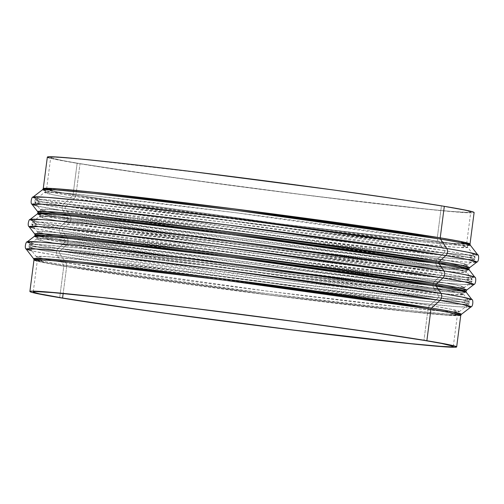 <?xml version="1.0" encoding="UTF-8"?>
<svg xmlns="http://www.w3.org/2000/svg" width="504" height="504" viewBox="0 0 504 504"><rect width="100%" height="100%" fill="white"/><g stroke="black" fill="none" stroke-linecap="round" stroke-linejoin="round"><path stroke-width="0.38" stroke-dasharray="2.52 1.89" d="M40.666 215.189L67.492 220.21A1.695 1.455 -80.6 0 0 68.072 219.076L47.218 215.359L37.983 212.814L47.218 215.359L68.072 219.076A1.695 1.455 99.4 0 1 67.492 220.21L279.752 249.99L422.957 266.862L459.478 270.125L469.23 269.936A217.778 4.561 -172.6 0 1 312.266 254.066A217.778 4.561 -172.6 0 1 67.492 220.21L61.11 226.006A5.084 4.366 -80.6 0 0 60.184 233.138L34.745 228.476M37.756 237.586L64.588 242.607A1.695 1.455 -80.6 0 0 65.161 241.473L44.314 237.756L35.072 235.217L44.314 237.756L65.161 241.473A1.695 1.455 99.4 0 1 64.588 242.607L276.841 272.387L420.053 289.258L456.567 292.522L466.32 292.333A217.778 4.561 -172.6 0 1 309.355 276.463A217.778 4.561 -172.6 0 1 64.588 242.607L58.199 248.409A5.084 4.366 -80.6 0 0 57.273 255.534L31.834 250.879M70.157 215.699A5.084 4.366 99.4 0 1 70.963 219.41L276.627 248.302L417.394 264.953L454.564 268.342L465.57 268.349L456.473 265.847L435.947 262.187A5.084 4.366 99.4 0 1 437.68 258.772L458.873 262.565L467.447 265.066L454.936 264.871L416.247 261.267L274.459 244.434L70.157 215.699L50.028 212.121L40.364 209.595L50.009 209.412L86.127 212.638L227.758 229.326L437.68 258.772A5.084 4.366 -80.6 0 0 435.947 262.187L230.284 233.302L89.51 216.651L52.347 213.255L41.341 213.255L50.438 215.756L70.963 219.41A5.084 4.366 -80.6 0 0 70.157 215.699L65.444 208.599A1.695 1.455 99.4 0 1 65.753 206.224L282.013 236.565L427.921 253.751L465.129 257.078L475.064 256.889L465.11 254.287L444.377 250.601A1.695 1.455 99.4 0 1 444.068 252.977L465.898 256.882L474.73 259.459L461.84 259.258L421.987 255.547L275.915 238.203L65.444 208.599A221.886 4.649 -172.6 0 0 310.382 242.544A221.886 4.649 -172.6 0 0 474.73 259.459A221.886 4.649 -172.6 0 0 444.068 252.977L437.68 258.772A215.384 4.511 7.4 0 1 467.447 265.066A215.384 4.511 7.4 0 1 307.919 248.648A215.384 4.511 7.4 0 1 70.157 215.699A215.384 4.511 7.4 0 1 40.364 209.595A215.384 4.511 7.4 0 1 195.602 225.294A215.384 4.511 7.4 0 1 437.68 258.772L444.068 252.977A221.886 4.649 -172.6 0 0 194.676 218.484A221.886 4.649 -172.6 0 0 34.751 202.312A221.886 4.649 -172.6 0 0 65.444 208.599L70.157 215.699M67.246 238.096A5.084 4.366 99.4 0 1 68.053 241.813L273.716 270.698L414.49 287.349L451.653 290.745L462.659 290.745L453.562 288.244L433.037 284.59A5.084 4.366 99.4 0 1 434.769 281.175L455.962 284.962L464.537 287.463L452.025 287.267L413.337 283.664L271.549 266.83L67.246 238.096L47.118 234.524L37.454 231.998L47.099 231.808L83.217 235.04L224.847 251.723L434.769 281.175A5.084 4.366 -80.6 0 0 433.037 284.59L227.373 255.698L86.606 239.047L49.436 235.658L38.43 235.651L47.527 238.153L68.053 241.813A5.084 4.366 -80.6 0 0 67.246 238.096L62.534 231.002A1.695 1.455 99.4 0 1 62.843 228.627L279.103 258.962L425.011 276.154L462.218 279.481L472.16 279.285L462.2 276.683L441.466 272.998A1.695 1.455 99.4 0 1 441.158 275.373L462.987 279.279L471.826 281.856L458.936 281.654L419.076 277.943L273.004 260.599L62.534 231.002A221.886 4.649 -172.6 0 0 307.471 264.94A221.886 4.649 -172.6 0 0 471.826 281.856A221.886 4.649 -172.6 0 0 441.158 275.373L434.769 281.175A215.384 4.511 7.4 0 1 464.537 287.463A215.384 4.511 7.4 0 1 305.008 271.045A215.384 4.511 7.4 0 1 67.246 238.096A215.384 4.511 7.4 0 1 37.454 231.998A215.384 4.511 7.4 0 1 192.692 247.691A215.384 4.511 7.4 0 1 434.769 281.175L441.158 275.373A221.886 4.649 -172.6 0 0 191.772 240.881A221.886 4.649 -172.6 0 0 31.84 224.715A221.886 4.649 -172.6 0 0 62.534 231.002L67.246 238.096M466.017 291.186L454.841 291.18L417.085 287.734L274.082 270.818L65.161 241.473L274.082 270.818L417.085 287.734L454.841 291.18L466.017 291.186M468.928 268.783L457.745 268.783L419.996 265.331L276.992 248.415L68.072 219.076L276.992 248.415L419.996 265.331L457.745 268.783L468.928 268.783M33.018 197.064L41.952 199.666L64.014 203.61A5.084 4.366 -80.6 0 0 63.088 210.741L37.655 206.079M30.108 219.461L39.041 222.062L61.11 226.006A224.28 4.7 7.4 0 1 33.781 220.909M27.203 241.857L36.13 244.459L58.199 248.409A224.28 4.7 7.4 0 1 30.87 243.306M47.338 157.09A215.177 4.505 -172.6 0 0 77.137 163.29L73.049 194.796A215.177 4.505 7.4 0 0 312.738 227.984A215.177 4.505 7.4 0 0 470.018 244.031L458.949 244.024L421.558 240.61L279.947 223.858L73.049 194.796A1.695 1.455 99.4 0 1 72.469 195.936L282.675 225.427L424.5 242.134L460.669 245.366L470.32 245.183A215.674 4.517 -172.6 0 1 314.874 229.465A215.674 4.517 -172.6 0 1 72.469 195.936L64.014 203.61A224.28 4.7 7.4 0 1 36.685 198.513M469.514 267.75L456.863 267.555L417.74 263.913L274.378 246.884L67.801 217.835A1.695 1.455 99.4 0 1 68.072 219.076A1.695 1.455 -80.6 0 0 67.801 217.835A217.778 4.561 7.4 0 1 37.68 211.667L47.452 214.219L67.801 217.835L63.088 210.741L67.801 217.835A217.778 4.561 7.4 0 0 308.209 251.149A217.778 4.561 7.4 0 0 469.514 267.75M466.603 290.147L453.953 289.951L414.836 286.31L271.467 269.287L64.896 240.232A1.695 1.455 99.4 0 1 65.161 241.473A1.695 1.455 -80.6 0 0 64.896 240.232A217.778 4.561 7.4 0 1 34.77 234.064L44.541 236.615L64.896 240.232L60.184 233.138L64.896 240.232A217.778 4.561 7.4 0 0 305.298 273.546A217.778 4.561 7.4 0 0 466.603 290.147M461.336 314.364L448.812 314.168L410.067 310.558L268.09 293.7L63.51 264.928A1.695 1.455 99.4 0 1 63.781 266.169L270.673 295.224L412.291 311.976L449.681 315.391L460.751 315.397A215.177 4.505 -172.6 0 1 303.471 299.351A215.177 4.505 -172.6 0 1 63.781 266.169L59.686 297.675L63.781 266.169A1.695 1.455 -80.6 0 0 63.51 264.928A215.674 4.517 7.4 0 1 33.68 258.817L43.35 261.349L63.51 264.928L57.273 255.534L63.51 264.928A215.674 4.517 7.4 0 0 301.594 297.921A215.674 4.517 7.4 0 0 461.336 314.364M42.664 189.636A215.674 4.517 -172.6 0 0 72.469 195.936A1.695 1.455 -80.6 0 0 73.049 194.796A215.177 4.505 7.4 0 1 43.25 188.603L52.397 191.117L73.049 194.796L77.137 163.29L168.506 176.936L311.516 195.817L431.468 209.696L467.447 212.77L471.643 212.877L473.798 212.713L473.905 212.285M32.067 204.385A224.28 4.7 -172.6 0 0 63.088 210.741A224.28 4.7 -172.6 0 0 310.678 245.051A224.28 4.7 -172.6 0 0 476.797 262.143L463.768 261.941L423.48 258.187L275.833 240.654L63.088 210.741A5.084 4.366 99.4 0 1 64.014 203.61L72.469 195.936L45.933 190.972M37.397 213.853A217.778 4.561 -172.6 0 0 67.492 220.21L61.11 226.006L279.707 256.675L427.19 274.05L464.795 277.414L474.844 277.219A224.28 4.7 7.4 0 1 313.186 260.877A224.28 4.7 7.4 0 1 61.11 226.006A5.084 4.366 99.4 0 0 60.184 233.138A224.28 4.7 -172.6 0 0 307.768 267.448A224.28 4.7 -172.6 0 0 473.892 284.539L460.864 284.338L420.575 280.583L272.929 263.057L60.184 233.138A224.28 4.7 -172.6 0 1 29.156 226.781M34.486 236.25A217.778 4.561 -172.6 0 0 64.588 242.607L58.199 248.409L276.797 279.071L424.28 296.447L461.891 299.811L471.933 299.615A224.28 4.7 7.4 0 1 310.281 283.273A224.28 4.7 7.4 0 1 58.199 248.409A5.084 4.366 99.4 0 0 57.273 255.534A224.28 4.7 -172.6 0 0 304.857 289.844A224.28 4.7 -172.6 0 0 470.982 306.936L457.953 306.734L417.665 302.986L270.018 285.453L57.273 255.534A224.28 4.7 -172.6 0 1 26.252 249.178M33.982 259.969A215.177 4.505 -172.6 0 0 63.781 266.169L37.239 261.198M59.623 253.399A1.695 1.455 99.4 0 1 59.932 251.023L276.198 281.358L422.106 298.551L459.314 301.877L469.249 301.688L459.295 299.08L438.556 295.401A1.695 1.455 99.4 0 1 438.247 297.776L460.076 301.675L468.915 304.252L456.026 304.051L416.165 300.34L270.094 282.996L59.623 253.399A221.886 4.649 -172.6 0 0 304.567 287.343A221.886 4.649 -172.6 0 0 468.915 304.252A221.886 4.649 -172.6 0 0 438.247 297.776L429.792 305.449A5.084 4.366 -80.6 0 0 428.06 308.864L224.425 280.262L85.037 263.775L48.239 260.411L37.34 260.404L46.343 262.886L66.667 266.509A5.084 4.366 -80.6 0 0 65.86 262.792L45.927 259.251L36.364 256.75L45.914 256.567L81.68 259.762L221.924 276.286L429.792 305.449A213.28 4.467 7.4 0 1 459.27 311.674A213.28 4.467 7.4 0 1 301.298 295.42A213.28 4.467 7.4 0 1 65.86 262.792L59.623 253.399L65.86 262.792A213.28 4.467 7.4 0 1 36.364 256.75A213.28 4.467 7.4 0 1 190.084 272.292A213.28 4.467 7.4 0 1 429.792 305.449L438.247 297.776A221.886 4.649 -172.6 0 0 188.861 263.277A221.886 4.649 -172.6 0 0 28.936 247.111A221.886 4.649 -172.6 0 0 59.623 253.399L38.89 249.713L28.936 247.111L38.871 246.922L76.079 250.249L221.987 267.435L438.247 297.776A1.695 1.455 -80.6 0 0 438.556 295.401A221.886 4.649 7.4 0 1 469.249 301.688A221.886 4.649 7.4 0 1 309.324 285.516A221.886 4.649 7.4 0 1 59.932 251.023L66.32 245.227A5.084 4.366 -80.6 0 0 68.053 241.813L47.527 238.153L38.43 235.651L49.436 235.658L86.606 239.047L227.373 255.698L433.037 284.59A5.084 4.366 -80.6 0 0 433.843 288.301L229.541 259.566L87.753 242.733L49.064 239.129L36.553 238.934L45.127 241.435L66.32 245.227A215.384 4.511 -172.6 0 0 308.398 278.706A215.384 4.511 -172.6 0 0 463.636 294.405A215.384 4.511 -172.6 0 0 433.843 288.301L438.556 295.401L433.843 288.301A215.384 4.511 -172.6 0 0 196.081 255.352A215.384 4.511 -172.6 0 0 36.553 238.934A215.384 4.511 -172.6 0 0 66.32 245.227L59.932 251.023A221.886 4.649 7.4 0 1 29.27 244.541A221.886 4.649 7.4 0 1 193.618 261.456A221.886 4.649 7.4 0 1 438.556 295.401L228.085 265.797L82.013 248.453L42.16 244.742L29.27 244.541L38.102 247.118L59.932 251.023A1.695 1.455 -80.6 0 0 59.623 253.399M438.14 241.208L235.834 212.757L95.432 196.088L57.116 192.515L44.73 192.326L53.222 194.802L74.208 198.551A5.084 4.366 -80.6 0 0 75.94 195.136L55.616 191.514L46.607 189.038L57.506 189.044L94.305 192.402L233.692 208.889L437.333 237.491A5.084 4.366 -80.6 0 0 438.14 241.208L444.377 250.601A221.886 4.649 7.4 0 1 475.064 256.889A221.886 4.649 7.4 0 1 315.139 240.723A221.886 4.649 7.4 0 1 65.753 206.224L74.208 198.551A213.28 4.467 -172.6 0 0 313.916 231.708A213.28 4.467 -172.6 0 0 467.636 247.25A213.28 4.467 -172.6 0 0 438.14 241.208A213.28 4.467 -172.6 0 0 202.703 208.58A213.28 4.467 -172.6 0 0 44.73 192.326A213.28 4.467 -172.6 0 0 74.208 198.551L65.753 206.224A221.886 4.649 7.4 0 1 35.085 199.748A221.886 4.649 7.4 0 1 199.433 216.657A221.886 4.649 7.4 0 1 444.377 250.601L438.14 241.208A5.084 4.366 99.4 0 1 437.333 237.491A211.787 4.435 7.4 0 1 466.66 243.596A211.787 4.435 7.4 0 1 311.856 227.802A211.787 4.435 7.4 0 1 75.94 195.136L80.029 163.63A211.787 4.435 -172.6 0 0 315.951 196.289A211.787 4.435 -172.6 0 0 470.755 212.083A211.787 4.435 -172.6 0 0 441.422 205.985L437.333 237.491L441.422 205.985L464.719 210.225L470.547 211.85L470.446 212.272L468.317 212.436L450.129 211.327L428.778 209.305L367.775 202.551L290.48 193.095L208.65 182.379L134.751 172.034L80.029 163.63L62.616 160.574L50.904 157.765L51.011 157.336L53.134 157.179L63.34 157.651L92.673 160.31L210.741 173.974L332.495 189.92L386.7 197.581L441.422 205.985A211.787 4.435 -172.6 0 0 205.506 173.319A211.787 4.435 -172.6 0 0 50.702 157.531A211.787 4.435 -172.6 0 0 80.029 163.63L75.94 195.136A211.787 4.435 7.4 0 1 46.607 189.038A211.787 4.435 7.4 0 1 201.411 204.832A211.787 4.435 7.4 0 1 437.333 237.491L457.657 241.114L466.66 243.596L455.761 243.589L418.963 240.225L279.575 223.738L75.94 195.136A5.084 4.366 99.4 0 1 74.208 198.551L282.076 227.713L422.321 244.238L458.086 247.433L467.636 247.25L458.073 244.749L438.14 241.208M70.963 219.41L50.438 215.756L41.341 213.255L52.347 213.255L89.51 216.651L230.284 233.302L435.947 262.187A5.084 4.366 -80.6 0 0 436.754 265.904L232.451 237.17L90.663 220.336L51.975 216.733L39.463 216.537L48.038 219.038L69.231 222.825A5.084 4.366 -80.6 0 0 70.963 219.41A5.084 4.366 99.4 0 1 69.231 222.825A215.384 4.511 -172.6 0 0 311.308 256.309A215.384 4.511 -172.6 0 0 466.546 272.002A215.384 4.511 -172.6 0 0 436.754 265.904L441.466 272.998A221.886 4.649 7.4 0 1 472.16 279.285A221.886 4.649 7.4 0 1 312.228 263.119A221.886 4.649 7.4 0 1 62.843 228.627L69.231 222.825L62.843 228.627A221.886 4.649 7.4 0 1 32.174 222.144A221.886 4.649 7.4 0 1 196.529 239.06A221.886 4.649 7.4 0 1 441.466 272.998L436.754 265.904A215.384 4.511 -172.6 0 0 198.992 232.955A215.384 4.511 -172.6 0 0 39.463 216.537A215.384 4.511 -172.6 0 0 69.231 222.825L279.153 252.277L420.783 268.96L456.901 272.192L466.546 272.002L456.882 269.476L436.754 265.904A5.084 4.366 99.4 0 1 435.947 262.187L456.473 265.847L465.57 268.349L454.564 268.342L417.394 264.953L276.627 248.302L70.963 219.41M428.06 308.864L423.971 340.37L428.06 308.864A211.787 4.435 -172.6 0 0 192.144 276.198A211.787 4.435 -172.6 0 0 37.34 260.404A211.787 4.435 -172.6 0 0 66.667 266.509A211.787 4.435 -172.6 0 0 302.589 299.168A211.787 4.435 -172.6 0 0 457.393 314.962A211.787 4.435 -172.6 0 0 428.06 308.864A5.084 4.366 99.4 0 1 429.792 305.449L450.778 309.198L459.27 311.674L446.884 311.485L408.568 307.913L268.166 291.243L65.86 262.792A5.084 4.366 99.4 0 1 66.667 266.509L63.164 293.511L66.667 266.509L270.308 295.111L409.695 311.598L446.494 314.956L457.393 314.962L448.384 312.486L428.06 308.864M47.653 156.901L47.546 157.33M49.493 158.029L77.137 163.29A215.177 4.505 -172.6 0 0 316.833 196.472A215.177 4.505 -172.6 0 0 474.113 212.518M433.037 284.59L453.562 288.244L462.659 290.745L451.653 290.745L414.49 287.349L273.716 270.698L68.053 241.813A5.084 4.366 99.4 0 1 66.32 245.227L276.242 274.674L417.873 291.362L453.991 294.588L463.636 294.405L453.972 291.879L433.843 288.301A5.084 4.366 99.4 0 1 433.037 284.59M441.466 272.998L230.996 243.401L84.924 226.057L45.064 222.346L32.174 222.144L41.013 224.721L62.843 228.627A1.695 1.455 -80.6 0 0 62.534 231.002L41.8 227.317L31.84 224.715L41.782 224.519L78.989 227.846L224.897 245.038L441.158 275.373A1.695 1.455 -80.6 0 0 441.466 272.998M444.377 250.601L233.906 221.004L87.835 203.66L47.975 199.949L35.085 199.748L43.924 202.325L65.753 206.224A1.695 1.455 -80.6 0 0 65.444 208.599L44.705 204.92L34.751 202.312L44.686 202.123L81.894 205.449L227.802 222.642L444.068 252.977A1.695 1.455 -80.6 0 0 444.377 250.601M477.748 254.822A224.28 4.7 7.4 0 1 316.096 238.48A224.28 4.7 7.4 0 1 64.014 203.61L282.612 234.278L430.095 251.654L467.706 255.011L477.748 254.822M453.298 346.469L457.393 314.962L459.27 311.674L468.915 304.252L469.249 301.688L463.636 294.405L462.659 290.745L464.537 287.463L471.826 281.856L472.16 279.285L466.546 272.002L465.57 268.349L467.447 265.066L474.73 259.459L475.064 256.889L467.636 247.25L466.66 243.596L470.755 212.083M33.245 291.917L37.34 260.404L36.364 256.75L28.936 247.111L29.27 244.541L36.553 238.934L38.43 235.651L37.454 231.998L31.84 224.715L32.174 222.144L39.463 216.537L41.341 213.255L40.364 209.595L34.751 202.312L35.085 199.748L44.73 192.326L46.607 189.038L50.702 157.531"/><path stroke-width="0.76" d="M34.745 228.476L29.156 226.781L39.205 226.586L76.81 229.95L224.293 247.325L442.89 277.994A5.084 4.366 -80.6 0 0 443.816 270.862A224.28 4.7 7.4 0 1 474.844 277.219L469.23 269.936L459.459 267.385L439.104 263.768A1.695 1.455 99.4 0 1 438.839 262.527L229.918 233.182L86.915 216.266L49.159 212.82L37.983 212.814L49.159 212.82L86.915 216.266L229.918 233.182L438.839 262.527A1.695 1.455 -80.6 0 0 439.104 263.768L232.533 234.713L89.164 217.69L50.047 214.049L37.397 213.853L40.666 215.189M31.834 250.879L26.252 249.178L36.294 248.989L73.905 252.347L221.388 269.722L439.986 300.39A5.084 4.366 -80.6 0 0 440.912 293.259A224.28 4.7 7.4 0 1 471.933 299.615L466.32 292.333L456.548 289.781L436.199 286.165A1.695 1.455 99.4 0 1 435.929 284.924L227.008 255.585L84.004 238.669L46.255 235.217L35.072 235.217L46.255 235.217L84.004 238.669L227.008 255.585L435.929 284.924A1.695 1.455 -80.6 0 0 436.199 286.165L229.622 257.116L86.26 240.087L47.137 236.445L34.486 236.25L37.756 237.586M29.156 226.781L34.77 234.064L44.522 233.875L81.043 237.138L224.249 254.01L436.508 283.79A217.778 4.561 7.4 0 1 466.603 290.147L473.892 284.539C476.179 284.105 476.154 276.74 474.844 277.219L464.776 274.586L443.816 270.862L439.104 263.768L443.816 270.862A5.084 4.366 99.4 0 1 442.89 277.994L464.959 281.938L473.892 284.539A224.28 4.7 -172.6 0 0 442.89 277.994L436.508 283.79A1.695 1.455 -80.6 0 0 435.929 284.924L456.781 288.641L466.017 291.186L456.781 288.641L435.929 284.924A1.695 1.455 99.4 0 1 436.508 283.79L457.934 287.62L466.603 290.147L466.017 291.186L466.32 292.333A217.778 4.561 -172.6 0 0 436.199 286.165A217.778 4.561 -172.6 0 0 195.791 252.851A217.778 4.561 -172.6 0 0 34.486 236.25L35.072 235.217L34.77 234.064A217.778 4.561 7.4 0 1 191.734 249.934A217.778 4.561 7.4 0 1 436.508 283.79L442.89 277.994A224.28 4.7 -172.6 0 0 190.814 243.123A224.28 4.7 -172.6 0 0 29.156 226.781C27.059 225.779 28.961 218.66 30.108 219.461A224.28 4.7 7.4 0 1 196.232 236.552A224.28 4.7 7.4 0 1 443.816 270.862L231.071 240.944L83.425 223.417L43.136 219.662L30.108 219.461L37.397 213.853L37.983 212.814L37.68 211.667A217.778 4.561 7.4 0 1 194.645 227.537A217.778 4.561 7.4 0 1 439.412 261.393L460.845 265.224L469.514 267.75L468.928 268.783L459.686 266.244L438.839 262.527L459.686 266.244L468.928 268.783L469.23 269.936A217.778 4.561 -172.6 0 0 439.104 263.768A217.778 4.561 -172.6 0 0 198.702 230.454A217.778 4.561 -172.6 0 0 37.397 213.853M37.655 206.079L32.067 204.385L42.109 204.189L79.72 207.553L227.203 224.929L445.801 255.591A5.084 4.366 -80.6 0 0 446.727 248.466L233.982 218.547L86.335 201.014L46.047 197.266L33.018 197.064A224.28 4.7 7.4 0 1 199.143 214.156A224.28 4.7 7.4 0 1 446.727 248.466L440.49 239.072A1.695 1.455 99.4 0 1 440.219 237.831L460.87 241.511L470.018 244.031L470.32 245.183L460.65 242.651L440.49 239.072A215.674 4.517 -172.6 0 0 202.406 206.079A215.674 4.517 -172.6 0 0 42.664 189.636L45.933 190.972M26.252 249.178L33.68 258.817A215.674 4.517 7.4 0 1 189.126 274.535A215.674 4.517 7.4 0 1 431.531 308.064L452.75 311.856L461.336 314.364L460.751 315.397L451.603 312.883L430.951 309.204A1.695 1.455 99.4 0 1 431.531 308.064L439.986 300.39L462.048 304.334L470.982 306.936C473.269 306.508 473.25 299.137 471.933 299.615L461.872 296.988L440.912 293.259L228.167 263.346L80.52 245.813L40.232 242.059L27.203 241.857A224.28 4.7 7.4 0 1 193.322 258.949A224.28 4.7 7.4 0 1 440.912 293.259L436.199 286.165L440.912 293.259A5.084 4.366 99.4 0 1 439.986 300.39A224.28 4.7 -172.6 0 0 187.904 265.52A224.28 4.7 -172.6 0 0 26.252 249.178C24.148 248.176 26.05 241.057 27.203 241.857L34.486 236.25M32.067 204.385L37.68 211.667L47.433 211.478L83.948 214.742L227.159 231.613L439.412 261.393A1.695 1.455 -80.6 0 0 438.839 262.527A1.695 1.455 99.4 0 1 439.412 261.393L445.801 255.591A224.28 4.7 -172.6 0 0 193.719 220.727A224.28 4.7 -172.6 0 0 32.067 204.385C29.963 203.377 31.872 196.264 33.018 197.064L42.664 189.636L55.188 189.832L93.933 193.442L235.91 210.3L440.49 239.072L446.727 248.466A224.28 4.7 7.4 0 1 477.748 254.822L467.687 252.189L446.727 248.466A5.084 4.366 99.4 0 1 445.801 255.591L439.412 261.393A217.778 4.561 7.4 0 1 469.514 267.75L476.797 262.143A224.28 4.7 -172.6 0 0 445.801 255.591L467.87 259.541L476.797 262.143C479.09 261.708 479.065 254.344 477.748 254.822L470.32 245.183A215.674 4.517 -172.6 0 0 440.49 239.072A1.695 1.455 -80.6 0 1 440.219 237.831L444.314 206.325A215.177 4.505 -172.6 0 0 204.618 173.137A215.177 4.505 -172.6 0 0 47.338 157.09L43.25 188.603A215.177 4.505 7.4 0 1 200.529 204.649A215.177 4.505 7.4 0 1 440.219 237.831A215.177 4.505 7.4 0 1 470.018 244.031L474.113 212.518A215.177 4.505 -172.6 0 0 444.314 206.325L404.838 200.164L333.642 190.002L189.869 171.322L118.238 162.924L78.265 158.766L54.004 156.845L47.653 156.901L47.546 157.33L49.493 158.029M36.685 198.513A224.28 4.7 7.4 0 1 33.018 197.064M33.781 220.909A224.28 4.7 7.4 0 1 30.108 219.461M30.87 243.306A224.28 4.7 7.4 0 1 27.203 241.857M456.662 346.909L460.751 315.397A215.177 4.505 -172.6 0 0 430.951 309.204L426.863 340.71A215.177 4.505 7.4 0 1 456.662 346.909A215.177 4.505 7.4 0 1 299.382 330.863A215.177 4.505 7.4 0 1 59.686 297.675L151.055 311.321L294.059 330.202L414.011 344.087L443.816 346.784L454.186 347.262L456.347 347.099L456.454 346.67L444.553 343.816L426.863 340.71L371.265 332.174L296.182 321.659L192.484 308.183L100.781 297.316L42.733 291.608L32.357 291.123L30.202 291.287L30.095 291.715L32.042 292.414L59.686 297.675A215.177 4.505 7.4 0 1 29.887 291.482A215.177 4.505 7.4 0 1 187.167 307.528A215.177 4.505 7.4 0 1 426.863 340.71L430.951 309.204A215.177 4.505 -172.6 0 0 191.262 276.016A215.177 4.505 -172.6 0 0 33.982 259.969L37.239 261.198M423.971 340.37A211.787 4.435 7.4 0 1 453.298 346.469A211.787 4.435 7.4 0 1 298.494 330.681A211.787 4.435 7.4 0 1 62.578 298.015L63.164 293.511L62.578 298.015L39.281 293.775L33.453 292.15L33.554 291.728L35.683 291.564L53.871 292.673L103.024 297.656L193.284 308.36L295.35 321.621L369.249 331.966L423.971 340.37L441.384 343.426L453.096 346.235L452.989 346.664L450.866 346.821L440.66 346.349L411.327 343.69L293.259 330.026L171.505 314.08L117.3 306.419L62.578 298.015A211.787 4.435 7.4 0 1 33.245 291.917A211.787 4.435 7.4 0 1 188.049 307.711A211.787 4.435 7.4 0 1 423.971 340.37M473.905 212.285L467.983 210.628L444.314 206.325L440.219 237.831L233.327 208.776L91.709 192.024L54.319 188.609L43.25 188.603L42.664 189.636M470.982 306.936A224.28 4.7 -172.6 0 0 439.986 300.39L431.531 308.064A215.674 4.517 7.4 0 1 461.336 314.364L470.982 306.936M33.982 259.969L33.68 258.817L43.331 258.634L79.5 261.866L221.325 278.573L431.531 308.064A1.695 1.455 -80.6 0 0 430.951 309.204L224.053 280.142L82.442 263.39L45.051 259.976L33.982 259.969L29.887 291.482M41.341 213.255L41.284 213.589M38.43 235.651L38.38 235.985"/></g></svg>
